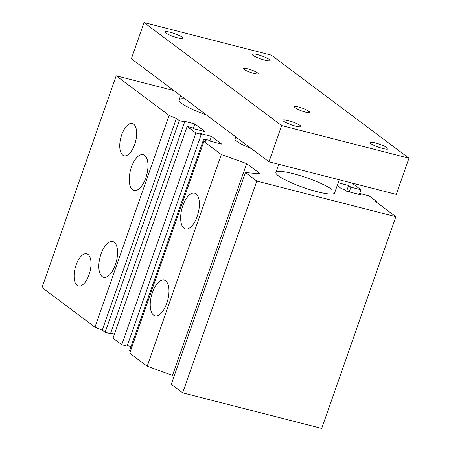 <?xml version="1.0" encoding="UTF-8"?>
<svg xmlns="http://www.w3.org/2000/svg" width="451" height="451" viewBox="0 0 451 451"><rect width="100%" height="100%" fill="white"/><g stroke="black" fill="none" stroke-linecap="round" stroke-linejoin="round"><path stroke-width="0.68" d="M176.403 118.416L102.253 330.149L94.958 327.167L169.108 115.428L176.403 118.416L179.278 120.564L105.128 332.302L102.253 330.149M130.429 351.244L129.623 350.641L203.773 138.908L206.648 141.056L203.891 141.467L129.741 353.206L147.184 366.268L172.524 375.339L174.018 376.455M105.128 332.302L110.489 333.678L184.634 121.939L179.278 120.564M337.224 185.519L341.632 188.817L343.978 189.42L346.244 191.117L361.324 194.979L359.052 193.282L369.104 195.858L376.365 201.293L375.446 201.428L395.86 216.711L256.816 181.093L245.423 172.564L260.283 173.787L246.674 163.6L221.334 154.53L147.184 366.268M221.334 154.53L203.891 141.467M184.002 228.229A18.468 8.439 104.4 0 1 182.311 207.291A18.468 8.439 104.4 0 1 194.601 193.141A18.468 8.439 104.4 0 1 198.203 213.12A18.468 8.439 104.4 0 1 185.44 228.928A18.468 8.439 104.4 0 1 184.002 228.229M153.582 315.097A18.468 8.439 104.4 0 1 151.891 294.159A18.468 8.439 104.4 0 1 164.181 280.009A18.468 8.439 104.4 0 1 167.783 299.983A18.468 8.439 104.4 0 1 155.02 315.796A18.468 8.439 104.4 0 1 153.582 315.097M203.773 138.908L209.134 140.278L210.346 141.186L221.734 144.106L211.451 136.405L209.895 140.847M169.108 115.428L116.183 75.802L42.033 287.541L94.958 327.167M245.423 172.564L171.273 384.297L182.666 392.832L321.71 428.45L395.86 216.711M127.312 345.584L131.061 346.543M121.759 344.756L127.12 346.131L201.27 134.392L195.909 133.017L121.759 344.756L112.992 338.188L187.137 126.455L192.498 127.825L193.71 128.732L205.104 131.647L194.821 123.952L193.259 128.394M110.681 333.131L114.424 334.09M351.977 183.033L360.941 189.741L359.65 193.434M132.588 189.736A18.468 8.439 104.4 0 1 130.891 168.798A18.468 8.439 104.4 0 1 143.181 154.648A18.468 8.439 104.4 0 1 146.789 174.627A18.468 8.439 104.4 0 1 134.026 190.435A18.468 8.439 104.4 0 1 132.588 189.736M102.168 276.598A18.468 8.439 104.4 0 1 100.472 255.666A18.468 8.439 104.4 0 1 112.761 241.516A18.468 8.439 104.4 0 1 116.369 261.49A18.468 8.439 104.4 0 1 103.606 277.303A18.468 8.439 104.4 0 1 102.168 276.598M77.132 285.415A16.653 7.611 104.4 0 1 75.605 266.541A16.653 7.611 104.4 0 1 86.682 253.778A16.653 7.611 104.4 0 1 89.935 271.795A16.653 7.611 104.4 0 1 78.429 286.047A16.653 7.611 104.4 0 1 77.132 285.415M122.762 155.116A16.653 7.611 104.4 0 1 121.234 136.241A16.653 7.611 104.4 0 1 132.312 123.478A16.653 7.611 104.4 0 1 135.565 141.496A16.653 7.611 104.4 0 1 124.059 155.747A16.653 7.611 104.4 0 1 122.762 155.116M251.269 148.514A23.328 3.85 -160.7 0 1 236.758 141.321A23.328 3.85 -160.7 0 1 234.841 138.761A23.328 3.85 -160.7 0 1 237.164 137.95M206.496 114.994A31.108 5.136 -160.7 0 1 181.663 103.375A31.108 5.136 -160.7 0 1 179.109 99.964A31.108 5.136 -160.7 0 1 185.158 99.017M339.237 179.769L334.608 192.983A31.108 5.136 -160.7 0 1 310.609 189.86A31.108 5.136 -160.7 0 1 278.447 175.834A31.108 5.136 -160.7 0 1 275.894 172.423A31.108 5.136 -160.7 0 1 299.892 175.54A31.108 5.136 -160.7 0 1 332.054 189.567M376.365 201.293L376.134 201.947M359.052 193.282L358.697 194.308M360.941 189.741L350.889 187.171L348.617 185.468L346.61 191.213M348.617 185.468L338.177 182.796M350.889 187.171L349.237 191.884M116.183 75.802L173.9 90.589M194.821 123.952L183.427 121.031L184.634 121.939M195.909 133.017L187.137 126.455M211.451 136.405L200.064 133.485L201.27 134.392M246.674 163.6L172.524 375.339M256.816 181.093L182.666 392.832M309.29 111.617A7.774 1.285 -160.7 0 1 309.927 112.468A7.774 1.285 -160.7 0 1 303.929 111.69A7.774 1.285 -160.7 0 1 295.89 108.184L295.134 107.62A7.774 1.285 -160.7 0 1 294.497 106.763A7.774 1.285 -160.7 0 1 300.496 107.547A7.774 1.285 -160.7 0 1 308.535 111.053L309.29 111.617L308.896 112.739M247.774 68.862A7.774 1.285 -160.7 0 1 258.135 73.693A7.774 1.285 -160.7 0 1 250.373 72.335A7.774 1.285 -160.7 0 1 243.455 68.552A7.774 1.285 -160.7 0 1 247.774 68.862M177.688 37.845A9.561 1.578 -160.7 0 1 164.948 31.897A9.561 1.578 -160.7 0 1 170.252 32.275A9.561 1.578 -160.7 0 1 182.993 38.217A9.561 1.578 -160.7 0 1 177.688 37.845M382.752 148.464A9.561 1.578 -160.7 0 1 370.017 142.522A9.561 1.578 -160.7 0 1 375.317 142.899A9.561 1.578 -160.7 0 1 388.057 148.841A9.561 1.578 -160.7 0 1 382.752 148.464M295.642 126.15A9.561 1.578 -160.7 0 1 282.901 120.208A9.561 1.578 -160.7 0 1 288.206 120.586A9.561 1.578 -160.7 0 1 300.947 126.528A9.561 1.578 -160.7 0 1 295.642 126.15M264.799 60.158A9.561 1.578 -160.7 0 1 252.064 54.216A9.561 1.578 -160.7 0 1 257.363 54.588A9.561 1.578 -160.7 0 1 270.104 60.535A9.561 1.578 -160.7 0 1 264.799 60.158M144.038 22.55L271.355 55.163L408.967 158.194L281.649 125.575L144.038 22.55L131.365 58.743L268.976 161.774L281.649 125.575M268.976 161.774L396.294 194.387L408.967 158.194M308.535 111.053L307.977 112.654M278.746 164.271L275.894 172.423M180.625 95.623L179.109 99.964M235.546 136.743L234.841 138.761"/></g></svg>
